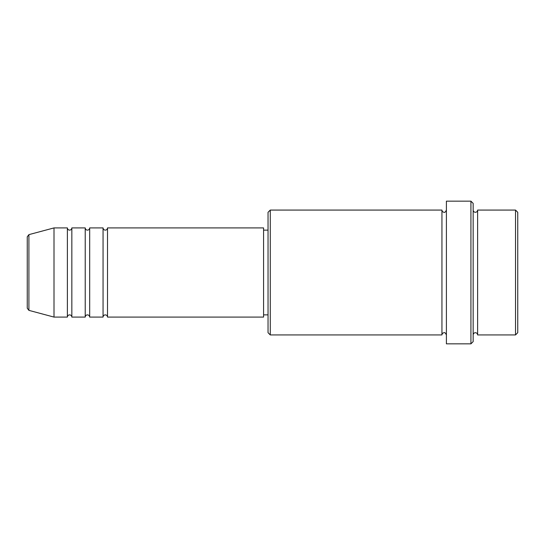 <?xml version="1.0" encoding="UTF-8"?>
<svg xmlns="http://www.w3.org/2000/svg" width="545" height="545" viewBox="0 0 545 545"><rect width="100%" height="100%" fill="white"/><g stroke="black" fill="none" stroke-linecap="round" stroke-linejoin="round"><path stroke-width="0.41" stroke-dasharray="2.73 2.04" d="M27.25 236.789L27.25 308.211M107.515 317.088L107.515 227.912M103.053 317.088L103.053 227.912M89.68 317.088L89.68 227.912M85.218 317.088L85.218 227.912M71.838 317.088L71.838 227.912M67.382 317.088L67.382 227.912M517.75 332.695L517.75 212.305M515.522 210.07L515.522 334.93M268.038 212.305L268.038 332.695M270.272 334.93L270.272 210.07M473.162 341.613L473.162 203.387M470.928 201.153L470.928 343.847M477.618 334.93L477.618 210.07M441.947 334.93L441.947 210.07M446.403 343.847L446.403 201.153M263.582 317.088L263.582 227.912M54.003 317.088L54.003 227.912M473.162 272.5L473.162 334.93L473.162 272.5M446.403 272.5L446.403 334.93L446.403 272.5M268.038 272.5L268.038 230.14L268.038 272.5M28.905 310.364L28.905 234.636"/><path stroke-width="0.82" d="M27.25 308.211L27.25 236.789L28.905 234.636L28.905 310.364L27.25 308.211M107.515 227.912L107.515 317.088L263.582 317.088L263.582 227.912L107.515 227.912C107.372 229.275 106.629 230.017 105.287 230.14C103.931 230.004 103.189 229.261 103.053 227.912L103.053 317.088L89.68 317.088L89.68 227.912L103.053 227.912M85.218 227.912L85.218 317.088L71.838 317.088L71.838 227.912L85.218 227.912C85.354 229.261 86.096 230.004 87.445 230.14C88.787 230.017 89.53 229.275 89.68 227.912M67.382 227.912L67.382 317.088L54.003 317.088L54.003 227.912L67.382 227.912C67.512 229.261 68.254 230.004 69.61 230.14C70.966 230.004 71.708 229.261 71.838 227.912M515.522 210.07L517.75 212.305L517.75 332.695L515.522 334.93L515.522 210.07L477.618 210.07L477.618 334.93L515.522 334.93M270.272 334.93L268.038 332.695L268.038 212.305L270.272 210.07L270.272 334.93L441.947 334.93L441.947 210.07C442.077 211.426 442.819 212.168 444.175 212.305C444.754 212.734 445.497 211.991 446.403 210.07M470.928 201.153L473.162 203.387L473.162 341.613L470.928 343.847L470.928 201.153L446.403 201.153L446.403 343.847L470.928 343.847M473.162 210.07C473.292 211.426 474.034 212.168 475.39 212.305C476.746 212.168 477.488 211.426 477.618 210.07M263.582 314.86L268.038 314.86M28.905 310.364L54.003 317.088M28.905 234.636L54.003 227.912M270.272 210.07L441.947 210.07M263.582 230.14L268.038 230.14M441.947 334.93C442.077 333.574 442.819 332.832 444.175 332.695C444.754 332.266 445.497 333.009 446.403 334.93M477.618 334.93C477.488 333.574 476.746 332.832 475.39 332.695C474.034 332.832 473.292 333.574 473.162 334.93M71.838 317.088C71.708 315.739 70.966 314.996 69.61 314.86C68.254 314.996 67.512 315.739 67.382 317.088M89.68 317.088C89.543 315.739 88.801 314.996 87.445 314.86C86.096 314.996 85.354 315.739 85.218 317.088M107.515 317.088C107.379 315.739 106.636 314.996 105.287 314.86C103.931 314.996 103.189 315.739 103.053 317.088"/></g></svg>
